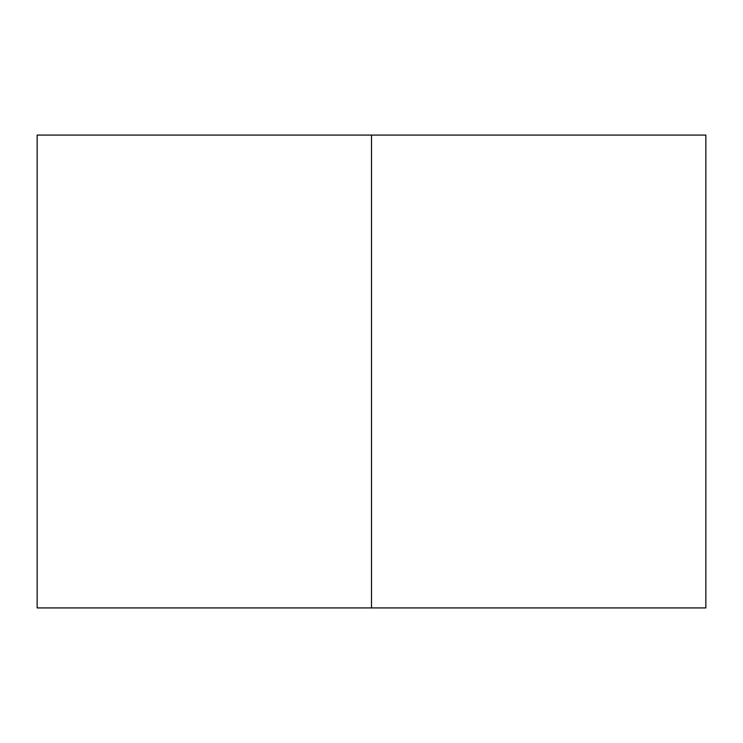 <?xml version="1.0" encoding="UTF-8"?>
<svg xmlns="http://www.w3.org/2000/svg" width="743" height="743" viewBox="0 0 743 743"><rect width="100%" height="100%" fill="white"/><g stroke="black" fill="none" stroke-linecap="round" stroke-linejoin="round"><path stroke-width="1.11" d="M371.5 135.077L37.15 135.077L37.15 607.923L705.85 607.923L705.85 135.077L371.5 135.077L371.5 607.923"/></g></svg>

